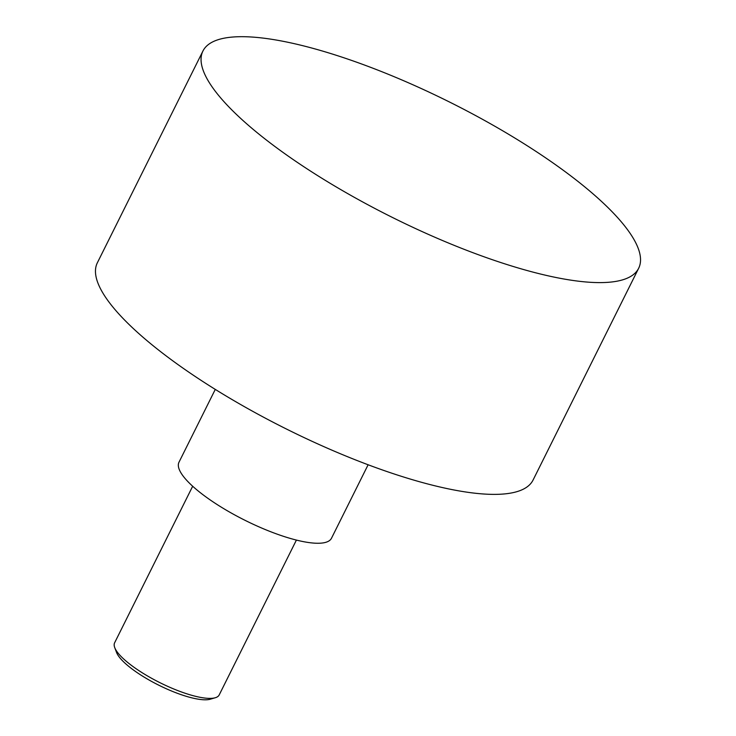 <?xml version="1.0" encoding="UTF-8"?>
<svg xmlns="http://www.w3.org/2000/svg" width="736" height="736" viewBox="0 0 736 736"><rect width="100%" height="100%" fill="white"/><g stroke="black" fill="none" stroke-linecap="round" stroke-linejoin="round"><path stroke-width="1.1" d="M192.676 486.238L114.614 642.813A58.42 15.456 26.5 0 0 114.733 647.606A58.42 15.456 26.5 0 0 133.823 667.138A58.42 15.456 26.5 0 0 215.289 697.737A58.42 15.456 26.5 0 0 219.19 694.95L296.406 540.077M114.733 647.606L116.555 652.455A54.473 14.407 26.5 0 0 134.357 670.662A54.473 14.407 26.5 0 0 210.321 699.2L215.289 697.737M202.934 51.032L97.345 262.807A243.432 64.382 26.5 0 0 177.376 364.154A243.432 64.382 26.5 0 0 396.888 474.867A243.432 64.382 26.5 0 0 533.066 480.047L638.655 268.272A243.432 64.382 26.5 0 0 558.624 166.916A243.432 64.382 26.5 0 0 339.112 56.203A243.432 64.382 26.5 0 0 202.934 51.032A243.432 64.382 26.5 0 0 282.964 152.38A243.432 64.382 26.5 0 0 502.476 263.092A243.432 64.382 26.5 0 0 638.655 268.272M368.12 464.766L331.485 538.246A85.201 22.531 -153.5 0 1 315.128 543.186A85.201 22.531 -153.5 0 1 224.958 509.376A85.201 22.531 -153.5 0 1 178.986 462.208L215.28 389.408"/></g></svg>
